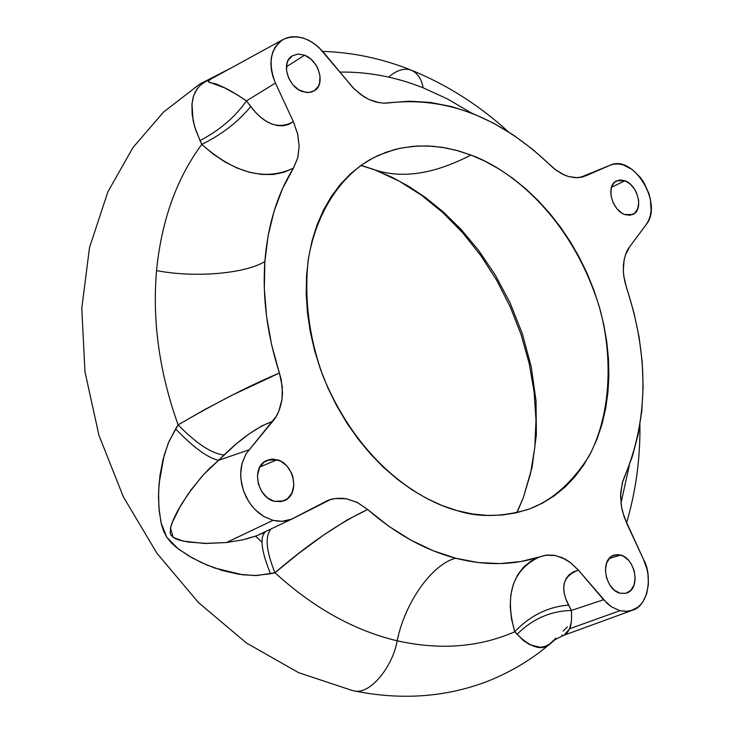 <?xml version="1.0" encoding="UTF-8"?>
<svg xmlns="http://www.w3.org/2000/svg" width="733" height="733" viewBox="0 0 733 733"><rect width="100%" height="100%" fill="white"/><g stroke="black" fill="none" stroke-linecap="round" stroke-linejoin="round"><path stroke-width="1.1" d="M277.138 459.728C294.272 463.87 300.686 494.931 283.781 500.886L274.316 501.345L267.435 497.89L261.809 491.751L258.3 483.89L257.475 475.506L259.436 467.901L263.871 462.239L270.092 459.38L273.583 459.151L280.647 461.103L286.942 465.986L291.532 473.06L292.962 477.082L293.814 485.374L291.926 492.942L287.574 498.651L281.39 501.601L274.316 501.345C257.201 497.432 250.576 466.371 267.197 460.251L277.138 459.728L259.894 467.003L277.138 459.728M304.58 55.195C318.708 60.234 326.103 84.625 314.118 90.874L310.893 92.23L306.467 92.541L298.835 89.884L292.916 84.826L288.573 77.982L286.502 70.423L287.006 63.322L288.216 60.28L292.293 55.827L298.047 54.05L304.58 55.195L310.902 59.08L316.06 65.1L317.957 68.645L320.028 76.122L319.57 83.177L318.397 86.21L314.375 90.709L308.666 92.569L302.115 91.497C287.996 86.659 280.437 62.177 292.229 55.873L298.258 54.04L304.58 55.195L286.42 66.795L304.58 55.195M625.02 180.749C637.673 185.238 644.215 209.895 632.68 214.512L624.617 214.531L621.886 213.156L616.847 208.685L613.026 202.51L611.01 195.574L611.102 188.967L613.283 183.69L615.069 181.811L619.66 179.933L625.02 180.749L630.325 184.111L634.787 189.508L636.491 192.724L638.498 199.587L638.736 202.968L637.618 209.015L634.549 213.34L629.986 215.282L624.617 214.531C611.954 210.188 605.293 185.44 616.71 180.776L625.02 180.749L611.524 187.281L625.02 180.749M620.594 555.018C635.575 558.546 641.183 589.414 626.074 593.254L620.136 593.254L614.437 590.267L609.618 584.797L606.448 577.677L605.412 570.017L606.658 562.999L609.984 557.685L612.284 555.935L617.69 554.579L623.481 556.191L628.786 560.498L630.994 563.475L634.137 570.521L635.19 578.108L633.99 585.099L630.719 590.441L625.863 593.309L620.136 593.254C605.137 589.918 599.392 558.986 614.346 555.046L620.594 555.018L609.196 558.537L620.594 555.018M556.026 638.15L549.356 644.243L545.068 646.442L540.395 647.321L529.647 644.673L523.573 640.679L514.74 631.764C479.153 647.321 439.965 650.336 397.176 640.798C392.861 666.324 369.853 695.938 353.205 690.706C369.853 695.938 392.861 666.324 397.176 640.798C354.195 630.545 313.458 607.859 274.957 572.739C308.914 543.639 339.819 522.565 367.673 509.508L356.953 502.279L346.388 498.761C337.739 497.67 330.83 498.587 325.672 501.509L291.606 519.156L281.857 521.346L273.033 520.348L226.369 542.539L273.033 520.348L278.357 521.264L283.607 521.218L288.655 520.228L293.383 518.313L330.024 499.75L335.311 498.532L346.388 498.77L357.429 502.517L367.673 509.508C395.628 533.816 424.911 550.052 455.541 558.198C431.508 564.676 404.763 603.048 397.176 640.798C354.195 630.545 313.458 607.859 274.957 572.739L298.872 553.305L323.61 535.063L347.213 519.889L367.673 509.508L388.71 526.184L410.599 539.955L432.983 550.666L455.541 558.198C485.063 565.729 512.715 565.39 538.489 557.19L545.609 555.238L555.376 555.522L565.143 559.123L569.834 562.101L578.401 570.118L607.318 603.598L611.359 606.759L619.935 610.708L569.633 628.74L566.911 633.22L564.034 635.209L632.451 610.232L626.028 611.441L619.935 610.708L627.613 611.349L631.269 610.626L637.884 607.181L640.724 604.523L643.171 601.317L646.763 593.483L648.393 584.256L647.972 574.324L646.992 569.312L643.601 559.655C652.489 574.535 648.897 605.825 632.451 610.232M245.958 539.057L255.826 536.07L264.75 532.314M562.193 635.346L561.808 634.879M261.864 542.044L255.57 536.171M362.991 165.951L375.186 169.992C402.536 178.907 434.458 173.923 470.943 155.057L459.133 151.099L446.315 148.048L432.507 146.215L417.81 145.995L402.371 147.809L394.446 149.614L378.42 155.359L370.431 159.409C341.734 175.883 316.308 210.921 308.153 260.334C304.113 299.376 309.152 338.197 323.253 376.78C359.766 464.484 421.283 501.326 457.355 510.681C478.008 517.443 501.418 517.086 527.595 509.609C551.143 501.299 571.621 483.459 589.039 456.1C609.829 417.114 613.97 360.599 599.741 308.263C571.163 214.98 508.354 168.37 470.943 155.057C434.458 173.923 402.536 178.907 375.186 169.992L360.993 165.374M322.694 51.374C352.811 52.364 382.205 58.567 410.883 70.011C417.553 73.025 421.631 78.962 423.133 87.804C395.655 76.892 367.893 71.66 339.846 72.1C367.893 71.66 395.655 76.892 423.133 87.804C421.631 78.962 417.553 73.025 410.883 70.011C403.965 67.931 396.526 70.295 388.582 77.093M372.3 168.874L374.132 169.644L372.3 168.874M226.369 542.539L204.315 543.455L183.296 541.137L173.153 537.417L170.487 527.879L173.492 519.285L177.597 510.883L188.115 493.969L201.575 476.835L209.583 468.369L218.636 460.278C207.952 458.079 193.604 447.616 175.59 428.878L178.11 424.874C196.655 443.786 211.974 453.828 224.069 454.991C211.974 453.828 196.655 443.786 178.11 424.874C216.849 402.353 250.622 385.072 279.438 373.024L282.297 386.85L282.022 399.311C280.153 409.381 277.056 416.711 272.722 421.292C257.714 426.789 241.496 438.022 224.069 454.991L218.636 460.278C207.952 458.079 193.604 447.616 175.59 428.878L168.114 443.538L163.056 459.353L159.959 475.488L158.594 491.522L158.878 507.291L161.013 522.583L166.757 537.252L178.311 548.944L192.147 557.859L206.935 565.024L222.502 570.567L238.537 574.214L254.763 575.57L270.55 573.783C261.415 551.445 259.61 537.555 265.144 532.121C259.61 537.555 261.415 551.445 270.55 573.783L274.957 572.739C266.198 551.033 264.815 536.574 270.816 529.354C264.815 536.574 266.198 551.033 274.957 572.739L256.816 575.524L242.596 574.791L214.641 568.002L201.3 562.523L188.573 555.797L176.69 547.679L171.311 542.86L166.757 537.252L163.532 530.985L161.462 524.471L159.217 511.158L158.511 497.487L159.07 483.533L164.128 455.358L168.902 441.669L178.11 424.874C159.391 372.492 152.198 321.063 156.541 270.596C161.517 220.541 176.598 178.467 201.777 144.392L195.638 129.842L193.036 120.102L191.982 103.82L193.173 97.205L195.445 91.506L199.074 86.531L201.758 84.121L207.851 80.144L218.242 75.05L204.489 82.178L200.164 85.468L197.278 88.638L193.631 95.693L191.945 104.26L192.165 114.559L194.63 126.662L200.027 140.562C219.515 130.401 234.981 117.188 246.416 100.925L255.451 112.268L260.591 117.198L266.088 121.174L271.769 124.014L277.56 125.6L283.195 125.774L288.564 124.454L293.383 121.66L297.653 133.974L299.146 146.389L297.717 158.026L293.457 168.086C277.239 194.318 267.701 225.498 264.86 261.617C262.359 297.928 267.224 335.063 279.438 373.024L232.517 394.995L204.983 409.445L178.11 424.874C159.391 372.492 152.198 321.063 156.541 270.596C194.208 277.935 244.089 273.95 264.86 261.617C244.089 273.95 194.208 277.935 156.541 270.596C161.517 220.541 176.598 178.467 201.777 144.392L212.991 153.939L224.839 161.874L237.135 168.059L249.412 172.264L261.589 174.445L273.125 174.481L283.873 172.356L293.457 168.086L282.599 188.509L274.115 211.113L268.15 235.595L264.86 261.617L264.329 288.784L266.592 316.702L271.65 344.931L281.215 379.621L282.517 392.888L282.022 399.311L278.787 411.268L276.103 416.546L246.013 453.846L242.092 463.174L240.671 473.83L240.937 479.409L243.42 490.542L248.322 500.923L251.566 505.587L255.267 509.774L263.715 516.417L273.033 520.348L263.715 516.408L258.905 513.054L254.232 508.702L249.944 503.397L246.27 497.267L243.42 490.542L241.551 483.514L240.717 476.505L240.891 469.826L241.954 463.705L246.096 453.7L272.722 421.292L261.983 425.873L249.257 433.835L236.191 443.932L218.636 460.278L248.808 449.906L218.636 460.278L203.49 474.7L191.185 489.699L181.243 504.579L171.989 522.977L170.762 526.761L170.184 532.973L171.064 535.292L175.031 538.526L179.466 540.175L188.445 542.053L206.981 543.455L226.369 542.539L242.751 539.836L256.55 535.823L292.879 518.57M423.133 87.804L447.561 98.992L471.438 113.019L447.561 98.992L423.133 87.804M629.39 464.979L620.961 503.214L629.39 464.979M567.452 626.825L563.109 631.086M231.106 68.004L199.843 84.029L163.642 111.975L132.948 147.571L107.87 191.844L89.527 247.543L81.775 308.272L84.955 371.723L98.973 435.402L123.309 496.754L156.954 553.268L198.542 602.654L246.389 642.96L298.615 672.674L352.436 690.541M517.764 510.809L523.325 497.652L532.048 467.526L536.354 434.834L536.025 400.768L531.205 366.637L522.327 333.652L510.067 302.857L495.251 274.985L478.686 250.466L461.13 229.456L443.236 211.892L425.516 197.553L408.336 186.118L391.953 177.23L374.132 169.644L391.953 177.23L408.336 186.118L425.516 197.553L443.236 211.892L461.13 229.456L478.686 250.466L495.251 274.985L510.067 302.857L522.327 333.652L531.205 366.637L536.025 400.768L536.354 434.834L532.048 467.526L523.325 497.652L517.764 510.809M379.199 102.73L368.864 99.413L375.809 101.988L383.194 103.17L409.6 101.2L430.518 102.455L451.583 106.578L472.538 113.45L493.135 122.933L513.146 134.881L532.35 149.12L555.724 169.937L562.275 174.051L568.487 176.552L575.524 177.743L582.414 177.038L610.277 165.154C633.55 154.122 663.512 203.792 646.332 224.38L629.638 246.829C626.523 250.457 624.443 256.55 623.407 265.089L623.398 272.529L624.608 280.84L633.871 312.395L639.121 337.272L642.218 362.157L643.125 386.777L641.806 410.856L638.232 434.11L632.423 456.265L622.244 483.065L620.558 495.911L621.529 507.016L624.305 517.425L643.601 559.655L626.623 523.115L622.445 511.277L621.217 505.129L620.64 493.089L622.546 482.002L624.406 477.046C648.393 419.725 649.108 356.641 626.55 287.794L623.792 276.286L623.297 270.569L624.113 259.867L625.414 255.02L629.638 246.829L646.332 224.38L648.659 220.395L650.263 215.74L651.106 210.545L650.391 199.193L648.87 193.365L643.73 182.27L640.257 177.322L632.02 169.387L622.885 164.797L618.313 163.954L613.933 164.137L609.856 165.328L585.704 175.902L577.512 177.743L568.487 176.552L563.86 174.821L554.826 169.241L550.547 165.456C500.291 117.28 446.47 96.417 389.095 102.867L384.229 103.197M539.726 556.787L531.645 560.626L523.811 566.866L517.681 574.828L513.292 584.384L510.8 595.086L510.214 606.814L511.542 619.11L514.74 631.764C479.153 647.321 439.965 650.336 397.176 640.798C404.763 603.048 431.508 564.676 455.541 558.198L477.916 562.513L499.805 563.604L520.906 561.524L546.955 555.073L553.836 555.257L561.945 557.575L570.75 562.788L578.401 570.118L573.169 571.987L568.991 574.901L566.032 578.685L564.273 583.221L563.723 588.26L564.318 593.703L565.968 599.337L571.319 610.461L603.589 599.741L578.401 570.118C562.971 575.946 559.71 587.591 568.597 605.073L571.319 610.461L571.648 616.6L571.364 621.538L569.633 628.74L619.935 610.708L611.359 606.759L603.589 599.741L571.319 610.461C571.951 619.138 571.383 625.231 569.633 628.74L564.034 635.209C548.834 642.438 556.155 639.781 552.068 642.09C543.565 651.454 531.901 648.87 517.067 634.329C532.442 618.964 550.529 611.01 571.319 610.461C550.529 611.01 532.442 618.964 517.067 634.329L514.74 631.764C529.968 615.72 547.918 606.823 568.597 605.073C547.918 606.823 529.968 615.72 514.74 631.764C504.368 594.5 512.706 569.504 539.754 556.778M368.864 99.413L363.77 96.609L354.222 88.986L318.892 47.434L313.834 43.348L308.446 40.15L302.894 37.951L297.332 36.806L291.936 36.769L286.86 37.841L282.278 40.003L278.311 43.183L275.104 47.288L272.749 52.208L271.32 57.788L270.88 63.853L271.43 70.221L272.96 76.69L275.425 83.058L293.383 121.66L275.425 83.058L246.416 100.925L275.425 83.058C267.747 62.965 270.395 48.396 283.396 39.353C297.085 33.709 310.444 38.024 323.473 52.29L352.958 87.694L360.737 94.539L368.864 99.413M457.355 510.681L442.054 505.523L426.853 498.541L411.919 489.781L397.405 479.336L383.478 467.297L370.302 453.773L358.025 438.92L346.791 422.886L336.722 405.853L327.944 388.014L320.559 369.551L314.631 350.686L310.242 331.628L307.429 312.597L306.211 293.786L306.586 275.416L308.547 257.686L312.056 240.772L317.05 224.857L323.473 210.087L331.224 196.609L340.204 184.551L350.319 174.005L361.442 165.062L373.445 157.778L386.199 152.207L399.577 148.368L413.43 146.288L427.632 145.94L442.036 147.315L456.522 150.366L470.943 155.057L485.191 161.306L499.136 169.057L512.66 178.22L525.653 188.702L538.013 200.411L549.64 213.23L560.433 227.047L570.329 241.743L579.226 257.201L587.069 273.29L593.794 289.883L599.328 306.825L603.644 324.004L606.695 341.257L608.445 358.455L608.876 375.443L607.969 392.091L605.724 408.244L602.141 423.756L597.248 438.49L591.055 452.307L583.615 465.079L574.974 476.661L565.198 486.932L554.35 495.783L542.53 503.104L529.822 508.812L516.353 512.807L502.233 515.033L487.592 515.436L472.583 513.989L457.355 510.681M238.225 95.4L246.416 100.925C234.981 117.188 219.515 130.401 200.027 140.562L201.777 144.392C221.778 134.56 238.088 121.944 250.732 106.523C238.088 121.944 221.778 134.56 201.777 144.392C234.734 173.474 265.291 181.372 293.457 168.086L297.845 157.54L299.146 146.389L297.79 134.542L293.383 121.66C278.842 129.732 264.631 124.683 250.732 106.523L246.416 100.925C234.798 92.972 225.755 87.832 219.304 85.477C214.567 81.894 203.646 84.002 211.003 79.017L208.273 80.749L208.493 81.83L224.958 88.015L238.225 95.4M609.856 165.328L580.124 177.496L609.856 165.328M516.728 512.715L523.325 497.652L530.518 473.61L534.778 447.597L535.997 420.156L534.1 391.834L529.116 363.183L521.136 334.734L510.296 306.999L496.772 280.455L480.83 255.588L462.734 232.819L442.833 212.588L421.53 195.253L399.256 181.152L375.186 169.992L360.883 165.456M410.883 70.011C446.315 84.322 478.814 104.911 508.381 131.784M639.936 424.902C640.285 458.876 635.823 491.559 626.541 522.922M551.289 642.768C532.699 658.912 511.524 671.73 487.766 681.232C445.691 697.34 400.832 700.501 353.205 690.706M283.396 39.353L210.976 79.036M610.277 165.154L580.105 177.505"/></g></svg>
